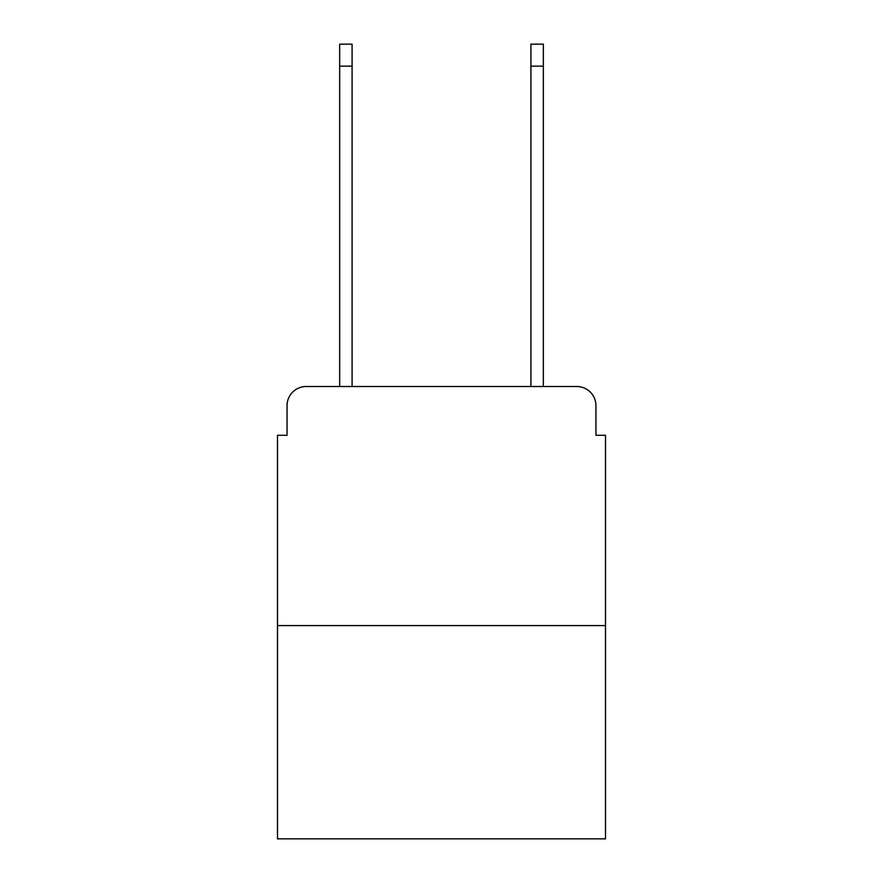 <?xml version="1.0" encoding="UTF-8"?>
<svg xmlns="http://www.w3.org/2000/svg" width="883" height="883" viewBox="0 0 883 883"><rect width="100%" height="100%" fill="white"/><g stroke="black" fill="none" stroke-linecap="round" stroke-linejoin="round"><path stroke-width="1.32" d="M287.052 405.639L287.052 435.286L287.052 405.639A19.128 19.128 0 0 1 306.18 386.511L339.657 386.511L339.657 44.15L352.085 44.15L352.085 386.511L366.909 386.511M605.506 625.594L277.494 625.594L277.494 838.85L605.506 838.85L605.506 435.286L595.948 435.286L595.948 405.639A19.128 19.128 0 0 0 576.82 386.511L306.18 386.511M277.494 625.594L277.494 435.286L287.052 435.286M516.091 386.511L530.915 386.511L530.915 44.15L543.343 44.15L543.343 386.511L576.82 386.511M595.948 435.286L595.948 405.639M339.657 66.148L352.085 66.148M543.343 66.148L530.915 66.148"/></g></svg>
